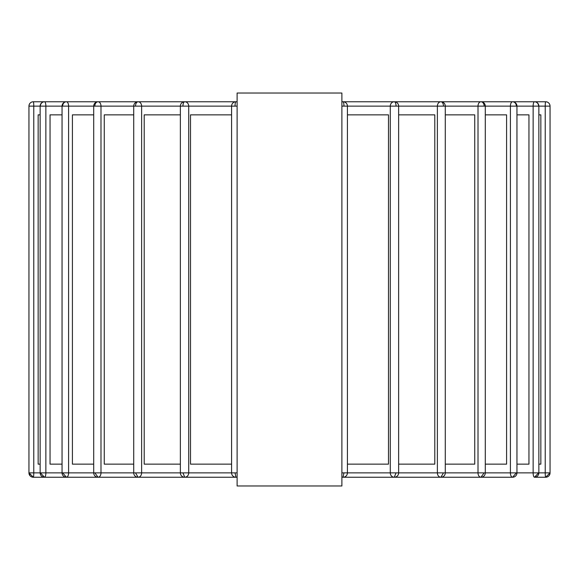 <?xml version="1.0" encoding="UTF-8"?>
<svg xmlns="http://www.w3.org/2000/svg" width="579" height="579" viewBox="0 0 579 579"><rect width="100%" height="100%" fill="white"/><g stroke="black" fill="none" stroke-linecap="round" stroke-linejoin="round"><path stroke-width="0.87" d="M341.892 93.031L341.892 485.969L237.108 485.969L237.108 93.031L341.892 93.031M180.358 114.859L144.207 114.859L144.207 464.141L180.358 464.141M133.72 114.859L104.263 114.859L104.263 464.141L133.72 464.141M93.704 114.859L72.411 114.859L72.411 464.141L93.704 464.141M62.047 114.859L50.047 114.859L50.047 464.141L62.047 464.141M40.146 114.859L38.149 114.859L38.149 464.141L40.146 464.141M538.854 464.141L540.851 464.141L540.851 114.859L538.854 114.859M398.641 464.141L434.793 464.141L434.793 114.859L398.641 114.859M445.28 464.141L474.737 464.141L474.737 114.859L445.28 114.859M516.953 464.141L528.953 464.141L528.953 114.859L516.953 114.859M485.296 464.141L506.589 464.141L506.589 114.859L485.296 114.859M231.578 114.859L190.505 114.859L190.505 464.141L231.578 464.141M347.422 464.141L388.495 464.141L388.495 114.859L347.422 114.859M30.014 475.706L28.972 472.869L33.314 477.241L184.73 477.241A4.364 3.988 -90 0 0 188.718 472.869L28.95 472.869A4.364 4.364 0 0 0 33.314 477.241A4.364 0.456 -90 0 0 33.77 472.869L33.77 106.131A4.364 0.456 -90 0 0 33.314 101.759A4.364 4.364 0 0 0 28.95 106.131L28.972 106.131A4.364 4.343 -90 0 1 33.314 101.759L44.511 101.759A4.364 4.364 0 0 0 40.146 106.131L40.364 106.131A4.364 4.154 -90 0 1 44.511 101.759L33.314 101.759M237.108 472.869L188.718 472.869L188.718 106.131A4.364 3.988 -90 0 0 184.73 101.759L44.511 101.759A4.364 1.346 -90 0 1 45.864 106.131L62.633 106.131A4.364 3.778 -90 0 1 66.419 101.759A4.364 4.364 0 0 0 62.047 106.131L62.047 472.869A4.364 4.364 0 0 0 66.419 477.241A4.364 2.186 -90 0 0 68.597 472.869L68.597 106.131A4.364 2.186 -90 0 0 66.419 101.759L44.511 101.759M484.174 106.131A4.364 3.242 -90 0 0 480.932 101.759A4.364 2.924 90 0 0 478.008 106.131L516.367 106.131A4.364 3.778 -90 0 0 512.581 101.759A4.364 2.186 90 0 0 510.403 106.131L510.403 472.869A4.364 2.186 90 0 0 512.581 477.241L516.367 472.869L478.008 472.869A4.364 2.924 90 0 0 480.932 477.241L484.174 472.869M516.367 106.131L538.636 106.131A4.364 4.154 -90 0 0 534.489 101.759A4.364 1.346 90 0 0 533.136 106.131L533.136 472.869A4.364 1.346 90 0 0 534.489 477.241L538.636 472.869L516.367 472.869M538.636 106.131L550.028 106.131A4.364 4.343 -90 0 0 545.686 101.759A4.364 0.456 90 0 0 545.23 106.131L545.23 472.869A4.364 0.456 90 0 0 545.686 477.241L550.028 472.869L538.636 472.869M396.05 106.131A4.364 1.773 -90 0 0 394.27 101.759A4.364 3.988 90 0 0 390.282 106.131L443.478 106.131A4.364 2.569 -90 0 0 440.909 101.759A4.364 3.532 90 0 0 437.377 106.131L437.377 472.869A4.364 3.532 90 0 0 440.909 477.241L443.478 472.869L390.282 472.869A4.364 3.988 90 0 0 394.27 477.241L396.05 472.869M443.478 106.131L478.008 106.131L478.008 472.869L443.478 472.869M28.972 106.131L40.146 106.131L40.146 472.869A4.364 4.364 0 0 0 44.511 477.241A4.364 1.346 -90 0 0 45.864 472.869L45.864 106.131L40.364 106.131M33.314 477.241L44.511 477.241L40.364 472.869M341.892 106.131L343.962 106.131A4.364 0.905 -90 0 0 343.058 101.759L534.489 101.759A4.364 4.364 0 0 1 538.854 106.131L538.854 472.869A4.364 4.364 0 0 1 534.489 477.241L545.686 477.241A4.364 4.364 0 0 0 550.05 472.869L550.028 472.869M66.419 477.241L62.633 472.869M62.633 106.131L93.704 106.131L93.704 472.869A4.364 4.364 0 0 0 98.068 477.241A4.364 2.924 -90 0 0 100.992 472.869L100.992 106.131A4.364 2.924 -90 0 0 98.068 101.759A4.364 4.364 0 0 0 93.704 106.131L94.826 106.131A4.364 3.242 -90 0 1 98.068 101.759L138.091 101.759A4.364 4.364 0 0 0 133.72 106.131L135.522 106.131A4.364 2.569 -90 0 1 138.091 101.759A4.364 3.532 -90 0 1 141.623 106.131L182.95 106.131A4.364 1.773 -90 0 1 184.73 101.759A4.364 4.364 0 0 0 180.358 106.131L180.358 472.869A4.364 4.364 0 0 0 184.73 477.241L182.95 472.869M98.068 477.241L94.826 472.869M94.826 106.131L133.72 106.131L133.72 472.869A4.364 4.364 0 0 0 138.091 477.241A4.364 3.532 -90 0 0 141.623 472.869L141.623 106.131L135.522 106.131M138.091 477.241L135.522 472.869M33.256 477.241L32.366 477.132M31.346 476.763L30.745 476.394M231.672 106.131L235.038 106.131A4.364 0.905 -90 0 1 235.942 101.759L184.73 101.759M184.73 477.241L235.942 477.241L235.038 472.869M182.95 106.131L231.578 106.131L231.578 472.869A4.364 4.364 0 0 0 235.942 477.241A4.364 4.27 -90 0 0 237.108 477.074M341.892 101.759L343.058 101.759A4.364 4.27 90 0 0 341.892 101.926M347.328 472.869L341.892 472.869M341.892 477.074A4.364 4.27 90 0 0 343.058 477.241L343.962 472.869M390.282 472.869L347.422 472.869L347.422 106.131L390.282 106.131L390.282 472.869M550.028 106.131L550.05 106.131A4.364 4.364 0 0 0 545.686 101.759L534.489 101.759L545.686 101.759M237.108 101.926A4.364 4.27 -90 0 0 235.942 101.759A4.364 4.364 0 0 0 231.578 106.131M235.038 106.131L237.108 106.131M343.962 106.131L347.422 106.131A4.364 4.364 0 0 0 343.058 101.759M512.581 101.759A4.364 4.364 0 0 1 516.953 106.131L516.953 472.869A4.364 4.364 0 0 1 512.581 477.241L343.058 477.241A4.364 4.364 0 0 0 347.422 472.869M480.932 477.241A4.364 4.364 0 0 0 485.296 472.869L485.296 106.131A4.364 4.364 0 0 0 480.932 101.759M440.909 477.241A4.364 4.364 0 0 0 445.28 472.869L445.28 106.131A4.364 4.364 0 0 0 440.909 101.759M394.27 477.241A4.364 4.364 0 0 0 398.641 472.869L398.641 106.131A4.364 4.364 0 0 0 394.27 101.759M28.95 472.869L28.95 106.131M550.05 472.869L550.05 106.131M237.108 101.759L235.942 101.759M235.942 477.241L237.108 477.241"/></g></svg>
